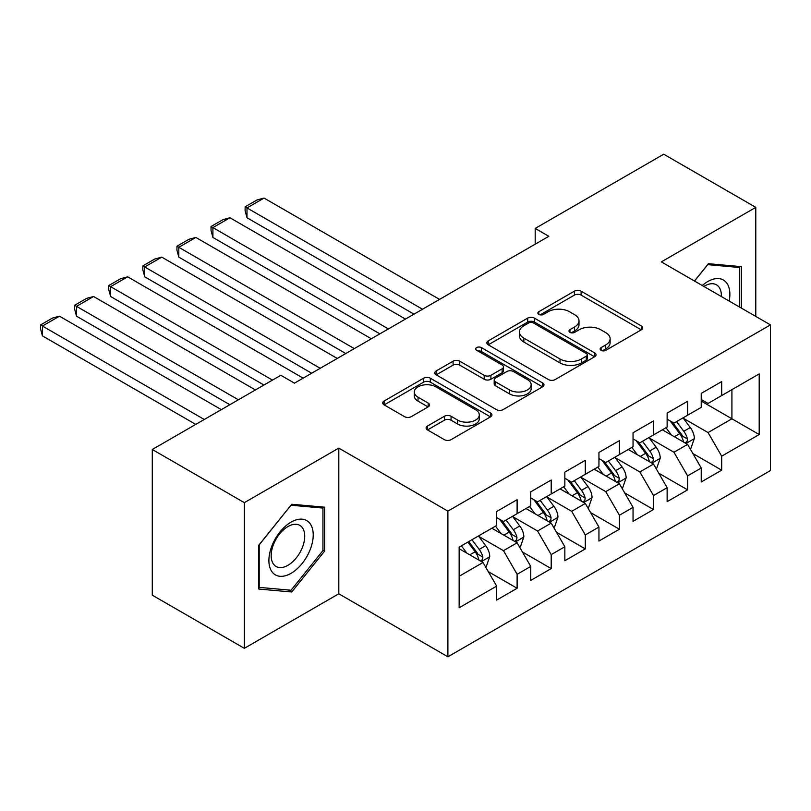<?xml version="1.0" encoding="UTF-8"?>
<svg xmlns="http://www.w3.org/2000/svg" width="811" height="811" viewBox="0 0 811 811"><rect width="100%" height="100%" fill="white"/><g stroke="black" fill="none" stroke-linecap="round" stroke-linejoin="round"><path stroke-width="1.22" d="M601.083 350.342A3.315 1.916 0 0 0 605.776 350.342L641.329 329.813A4.734 2.737 0 0 0 642.717 327.877A4.734 2.737 0 0 0 641.329 325.941L581.092 291.159A4.734 2.737 0 0 0 574.401 291.159L538.839 311.698A3.315 1.916 0 0 0 537.865 313.046A3.315 1.916 0 0 0 538.839 314.394A3.315 1.916 0 0 0 543.522 314.394L548.124 311.738A15.145 8.749 0 0 1 569.545 311.738L574.563 314.638A15.145 8.749 0 0 1 579.003 320.821A15.145 8.749 0 0 1 574.563 327.005L569.961 329.661A3.315 1.916 0 0 0 568.987 331.02A3.315 1.916 0 0 0 569.961 332.368A3.315 1.916 0 0 0 574.644 332.368L579.247 329.712A15.145 8.749 0 0 1 600.667 329.712L605.685 332.611A15.145 8.749 0 0 1 610.125 338.795A15.145 8.749 0 0 1 605.685 344.979L601.083 347.635A3.315 1.916 0 0 0 600.12 348.983A3.315 1.916 0 0 0 601.083 350.342L601.083 347.635M427.468 426.039A4.734 2.737 0 0 0 426.089 427.965A4.734 2.737 0 0 0 427.468 429.901L444.377 439.653A4.734 2.737 0 0 0 451.068 439.653L490.564 416.854A4.734 2.737 0 0 0 491.942 414.928A4.734 2.737 0 0 0 490.564 412.992L430.317 378.21A4.734 2.737 0 0 0 423.626 378.21L384.13 401.009A4.734 2.737 0 0 0 382.741 402.945A4.734 2.737 0 0 0 384.13 404.871L404.547 416.661A4.734 2.737 0 0 0 411.238 416.661L428.147 406.909A4.734 2.737 0 0 0 429.526 404.973A4.734 2.737 0 0 0 428.147 403.037L418.02 397.197A12.662 7.309 0 0 1 414.309 392.027A12.662 7.309 0 0 1 422.125 385.276A12.662 7.309 0 0 1 435.923 386.857L475.581 409.758A12.662 7.309 0 0 1 479.291 414.928A12.662 7.309 0 0 1 471.475 421.679A12.662 7.309 0 0 1 457.678 420.088L451.068 416.276A4.734 2.737 0 0 0 444.377 416.276L427.468 426.039L427.468 429.901M244.344 502.648L244.344 648.324L338.795 593.794L338.795 448.118L244.344 502.648L152.286 449.497L280.829 375.28L294.464 383.157L548.824 236.305L535.189 228.428L535.189 244.182M338.795 448.118L447.895 511.112L770.45 324.887L770.45 470.562L447.895 656.788L447.895 511.112M755.791 316.422L755.791 207.363L661.34 261.892L770.45 324.887M755.791 207.363L663.733 154.212L535.189 228.428M548.459 379.568A4.734 2.737 0 0 0 555.15 379.568L594.645 356.759A4.734 2.737 0 0 0 596.034 354.833A4.734 2.737 0 0 0 594.645 352.897L534.398 318.115A4.734 2.737 0 0 0 527.708 318.115L488.212 340.914A4.734 2.737 0 0 0 486.833 342.85A4.734 2.737 0 0 0 488.212 344.787L548.459 379.568M477.993 351.051A3.315 1.916 0 0 1 481.359 351.518L481.359 347.584L542.6 382.944A4.734 2.737 0 0 1 543.988 384.88A4.734 2.737 0 0 1 542.6 386.806L503.114 409.606A4.734 2.737 0 0 1 496.413 409.606L436.176 374.834L436.176 370.962A4.734 2.737 0 0 0 434.787 372.898A4.734 2.737 0 0 0 436.176 374.834M436.176 370.962L453.075 361.209A4.734 2.737 0 0 1 459.766 361.209L484.197 375.311A4.734 2.737 0 0 0 490.898 375.311L502.11 368.843A4.734 2.737 0 0 0 503.489 366.907A4.734 2.737 0 0 0 502.11 364.98L476.675 350.291A3.315 1.916 0 0 1 475.702 348.943A3.315 1.916 0 0 1 477.75 347.169A3.315 1.916 0 0 1 481.359 347.584M701.231 401.07L731.917 418.79L731.917 389.655L759.197 373.901L721.689 395.555L721.689 381.586L701.231 393.396L701.231 407.365L687.596 415.242L687.596 401.263L667.139 413.083L667.139 427.052L653.504 434.929L653.504 420.95L633.046 432.76L633.046 446.739L619.401 454.616L619.401 440.637L598.944 452.447L598.944 466.426L585.309 474.303L585.309 460.324L564.851 472.134L564.851 486.113L551.206 493.98L551.206 480.011L530.749 491.821L530.749 505.8L517.114 513.667L517.114 499.698L496.656 511.508L496.656 525.477L459.148 547.131L459.148 607.763L496.656 586.11L483.021 562.489L459.148 548.712M759.197 373.901L759.197 434.534L721.689 456.187L708.054 432.567L683.338 418.294M692.878 453.531L721.689 470.167L721.689 456.187M721.689 470.167L701.231 481.977L701.231 467.998L687.596 475.875L673.961 452.254L649.236 437.981M658.785 473.219L687.596 489.854L687.596 475.875M687.596 489.854L667.139 501.664L667.139 487.685L653.504 495.562L639.859 471.941L615.143 457.668M624.693 492.906L653.504 509.541L653.504 495.562M653.504 509.541L633.046 521.351L633.046 507.372L619.401 515.249L605.766 491.628L581.041 477.355M590.59 512.593L619.401 529.218L619.401 515.249M619.401 529.218L598.944 541.038L598.944 527.059L585.309 534.936L571.664 511.305L546.949 497.042M556.498 532.269L585.309 548.905L585.309 534.936M585.309 548.905L564.851 560.715L564.851 546.746L551.206 554.612L537.571 530.992L512.856 516.719M522.396 551.956L551.206 568.592L551.206 554.612M551.206 568.592L530.749 580.402L530.749 566.433L517.114 574.3L503.479 550.679L478.754 536.406M488.303 571.643L517.114 588.279L517.114 574.3M517.114 588.279L496.656 600.089L496.656 586.11M496.656 517.611L503.479 521.544L517.114 513.667M459.148 576.266L483.021 562.489M530.749 497.924L537.571 501.857L551.206 493.98M503.479 550.679L517.114 542.802L491.882 528.235M530.749 566.433L517.114 542.802M564.851 478.237L571.664 482.17L585.309 474.303M537.571 530.992L551.206 523.115L525.974 508.548M564.851 546.746L551.206 523.115M598.944 458.55L605.766 462.493L619.401 454.616M571.664 511.305L585.309 503.438L560.077 488.871M598.944 527.059L585.309 503.438M633.046 438.863L639.859 442.806L653.504 434.929M605.766 491.628L619.401 483.751L594.169 469.184M633.046 507.372L619.401 483.751M667.139 419.186L673.961 423.119L687.596 415.242M639.859 471.941L653.504 464.064L628.272 449.497M667.139 487.685L653.504 464.064M701.231 399.499L708.054 403.432L721.689 395.555M673.961 452.254L687.596 444.377L662.364 429.81M701.231 467.998L687.596 444.377M152.286 449.497L152.286 595.173L244.344 648.324M338.795 593.794L447.895 656.788M708.054 432.567L731.917 418.79L759.197 434.534M741.295 308.058L741.295 266.637L708.398 263.697L694.469 281.022M324.643 551.064L324.643 507.189L291.737 504.249L258.831 545.185L258.831 589.05L291.737 591.989L324.643 551.064L322.94 550.071M602.411 350.808L605.685 348.912A15.145 8.749 0 0 0 610.125 342.729L610.125 338.795M579.003 320.821L579.003 324.765A15.145 8.749 0 0 1 574.563 330.949L571.289 332.834M641.268 329.844L581.092 295.103A4.734 2.737 0 0 0 574.401 295.103L540.156 314.871M594.585 356.799L534.398 322.058A4.734 2.737 0 0 0 527.708 322.058L488.283 344.817M586.282 356.181A3.315 1.916 0 0 0 587.245 354.833A3.315 1.916 0 0 0 586.282 353.474L533.395 322.95A3.315 1.916 0 0 0 528.711 322.95L523.855 325.748A15.145 8.749 0 0 0 519.425 331.932A15.145 8.749 0 0 0 523.855 338.116L560.006 358.989A15.145 8.749 0 0 0 581.426 358.989L586.282 356.181L586.282 360.125A3.315 1.916 0 0 0 587.245 358.766L587.245 354.833M519.425 331.932L519.425 335.876A15.145 8.749 0 0 0 523.855 342.049L523.855 338.116M586.282 360.125L581.426 362.922A15.145 8.749 0 0 1 560.006 362.922L523.855 342.049M436.237 374.864L453.075 365.143L453.075 361.209M503.489 366.907L503.489 370.84A4.734 2.737 0 0 1 502.11 372.776L490.898 379.254A4.734 2.737 0 0 1 484.197 379.254L459.766 365.143A4.734 2.737 0 0 0 453.075 365.143M481.359 351.518L542.539 386.847M509.551 389.949A12.662 7.309 0 0 0 523.348 391.531A12.662 7.309 0 0 0 531.164 384.779A12.662 7.309 0 0 0 527.454 379.609L513.485 371.55A4.734 2.737 0 0 0 506.794 371.55L495.582 378.017A4.734 2.737 0 0 0 494.193 379.953A4.734 2.737 0 0 0 495.582 381.88L509.551 389.949L509.551 393.882A12.662 7.309 0 0 0 523.348 395.474A12.662 7.309 0 0 0 531.164 388.722L531.164 384.779M494.193 379.953L494.193 383.887A4.734 2.737 0 0 0 495.582 385.823L495.582 381.88M509.551 393.882L495.582 385.823M479.291 414.928L479.291 418.861A12.662 7.309 0 0 1 471.475 425.613A12.662 7.309 0 0 1 457.678 424.031L451.068 420.21A4.734 2.737 0 0 0 444.377 420.21L427.539 429.931M414.309 392.027L414.309 395.961A12.662 7.309 0 0 0 418.02 401.131L418.02 397.197M428.076 406.94L418.02 401.131M490.493 416.895L430.317 382.153A4.734 2.737 0 0 0 423.626 382.153L384.191 404.912M288.26 589.982L291.737 591.989M690.12 448.747L690.942 448.28L694.348 438.437A12.773 7.38 -120 0 0 690.273 427.549L683.024 417.888M422.501 309.234L247 207.92L264.051 198.077L439.542 299.391M671.478 435.071L665.973 427.721M247 217.764L245.125 210.769L245.125 206.835L247 207.92L247 217.764L413.975 314.161M663.398 430.408L662.78 429.577M685.183 442.988L687.17 441.204L687.444 438.974A12.773 7.38 -120 0 0 683.785 431.29L676.546 421.619M672.41 422.227L681.362 434.169A6.508 3.761 60 0 1 682.538 436.146L687.444 438.974M670.16 420.929L679.699 433.652A12.773 7.38 60 0 1 683.359 441.336L683.612 442.076M245.125 206.835L257.057 199.942L264.051 198.077M656.018 468.434L656.839 467.957L660.245 458.114A12.773 7.38 -120 0 0 656.17 447.236L648.932 437.565M388.398 328.921L212.908 227.607L229.959 217.764L405.449 319.078M637.385 454.758L631.881 447.408M212.908 237.451L211.032 230.456L211.032 226.522L212.908 227.607L212.908 237.451L379.872 333.848M629.306 450.095L628.677 449.264M651.091 462.675L653.068 460.891L653.352 458.661A12.773 7.38 -120 0 0 649.692 450.977L642.454 441.306M638.318 441.914L647.259 453.856A6.508 3.761 60 0 1 648.445 455.833L653.352 458.661M636.067 440.616L645.607 453.339A12.773 7.38 60 0 1 649.256 461.023L649.52 461.763M211.032 226.522L222.964 219.629L229.959 217.764M621.925 488.121L622.747 487.644L626.153 477.801A12.773 7.38 -120 0 0 622.078 466.923L614.829 457.252M354.306 348.608L178.815 247.294L195.856 237.451L371.347 338.765M603.293 474.445L597.788 467.095M178.815 257.128L176.94 250.143L176.94 246.209L178.815 247.294L178.815 257.128L345.78 353.535M595.213 469.782L594.585 468.94M616.999 482.363L618.975 480.578L619.259 478.348A12.773 7.38 -120 0 0 615.6 470.664L608.351 460.993M604.215 461.601L613.167 473.543A6.508 3.761 60 0 1 614.353 475.52L619.259 478.348M601.975 460.303L611.504 473.026A12.773 7.38 60 0 1 615.164 480.71L615.417 481.45M176.94 246.209L188.872 239.316L195.856 237.451M729.19 301.063A31.345 18.095 120 0 0 726.909 283.292A31.345 18.095 120 0 0 702.255 285.513M721.364 296.552A23.732 13.696 120 0 0 719.134 287.297A23.732 13.696 120 0 0 716.468 284.823A23.732 13.696 120 0 0 703.867 286.445M707.648 264.629L739.591 267.508L739.591 307.075M737.483 266.292L739.591 267.508M694.53 281.062L707.709 264.67M271.857 571.603A31.345 18.095 120 0 0 302.138 563.493A31.345 18.095 120 0 0 310.248 523.845A31.345 18.095 120 0 0 279.977 531.965A31.345 18.095 120 0 0 271.857 571.603M273.419 564.01A23.732 13.696 120 0 0 276.085 566.483A23.732 13.696 120 0 0 298.164 555.403A23.732 13.696 120 0 0 302.483 527.86A23.732 13.696 120 0 0 299.817 525.386A23.732 13.696 120 0 0 277.737 536.456A23.732 13.696 120 0 0 273.419 564.01M291.058 505.223L322.94 508.071L322.94 550.578L291.058 590.236L259.175 587.387L259.175 544.88L290.987 505.182M320.821 506.845L322.94 508.071M587.833 507.808L588.644 507.331L592.06 497.488A12.773 7.38 -120 0 0 587.975 486.61L580.737 476.939M320.203 368.295L144.713 266.971L161.764 257.128L337.254 358.452M569.19 494.132L563.686 486.782M144.713 276.815L142.837 269.83L142.837 265.896L144.713 266.971L144.713 276.815L311.677 373.212M561.111 489.469L560.482 488.627M582.896 502.039L584.883 500.265L585.157 498.035A12.773 7.38 -120 0 0 581.497 490.351L574.259 480.68M570.123 481.278L579.064 493.22A6.508 3.761 60 0 1 580.25 495.197L585.157 498.035M567.872 479.98L577.412 492.713A12.773 7.38 60 0 1 581.071 500.397L581.325 501.137M142.837 265.896L154.769 259.003L161.764 257.128M553.731 527.495L554.552 527.018L557.958 517.175A12.773 7.38 -120 0 0 553.883 506.297L546.634 496.626M272.476 380.106L110.62 286.658L127.662 276.815L303.162 378.139M535.098 513.819L529.593 506.469M110.62 296.502L108.745 289.517L108.745 285.573L110.62 286.658L110.62 296.502L263.95 385.022M527.018 509.156L526.39 508.315M548.804 521.726L550.781 519.952L551.064 517.722A12.773 7.38 -120 0 0 547.405 510.038L540.156 500.367M536.03 500.965L544.972 512.907A6.508 3.761 60 0 1 546.158 514.884L551.064 517.722M533.78 499.667L543.309 512.4A12.773 7.38 60 0 1 546.969 520.084L547.232 520.824M108.745 285.573L120.677 278.69L127.662 276.815M519.638 547.172L520.459 546.705L523.865 536.862A12.773 7.38 -120 0 0 519.79 525.974L512.542 516.313M238.373 399.793L76.518 306.345L93.569 296.502L255.424 389.949M501.005 533.506L495.491 526.157M76.518 316.189L74.642 309.204L74.642 305.26L76.518 306.345L76.518 316.189L229.848 404.709M492.916 528.833L492.297 528.002M514.711 541.413L516.688 539.629L516.962 537.409A12.773 7.38 -120 0 0 513.312 529.715L506.064 520.054M501.928 520.652L510.879 532.594A6.508 3.761 60 0 1 512.055 534.571L516.962 537.409M499.688 519.354L509.217 532.077A12.773 7.38 60 0 1 512.876 539.771L513.13 540.511M74.642 305.26L86.584 298.377L93.569 296.502M485.546 566.859L486.357 566.392L489.763 556.549A12.773 7.38 -120 0 0 485.688 545.661L478.449 536M204.281 419.48L42.425 326.032L59.477 316.189L221.332 409.636M466.903 553.183L461.398 545.833M42.425 335.876L40.55 328.881L40.55 324.947L42.425 326.032L42.425 335.876L195.755 424.396M480.609 561.1L482.586 559.316L482.869 557.086A12.773 7.38 -120 0 0 479.21 549.402L471.972 539.731M468.768 541.586L476.777 552.281A6.508 3.761 60 0 1 477.963 554.258L482.869 557.086M467.876 542.093L475.124 551.764A12.773 7.38 60 0 1 478.774 559.448L479.037 560.188M40.55 324.947L52.482 318.054L59.477 316.189M605.685 348.912L605.685 344.979M569.961 332.368L569.961 329.661M574.563 330.949L574.563 327.005M538.839 314.394L538.839 311.698M574.401 295.103L574.401 291.159M581.092 295.103L581.092 291.159M641.329 329.813L641.329 325.941M488.212 344.787L488.212 340.914M527.708 322.058L527.708 318.115M534.398 322.058L534.398 318.115M594.645 356.759L594.645 352.897M560.006 362.922L560.006 358.989M581.426 362.922L581.426 358.989M459.766 365.143L459.766 361.209M484.197 379.254L484.197 375.311M490.898 379.254L490.898 375.311M502.11 372.776L502.11 368.843M542.6 386.806L542.6 382.944M444.377 420.21L444.377 416.276M451.068 420.21L451.068 416.276M457.678 424.031L457.678 420.088M428.147 406.909L428.147 403.037M384.13 404.871L384.13 401.009M423.626 382.153L423.626 378.21M430.317 382.153L430.317 378.21M490.564 416.854L490.564 412.992M685.994 443.455L694.267 438.68M683.785 431.29L690.273 427.549M674.357 436.734L679.699 433.652M651.902 463.142L660.164 458.367M649.692 450.977L656.17 447.236M640.264 456.421L645.607 453.339M617.8 482.829L626.072 478.054M615.6 470.664L622.078 466.923M606.172 476.108L611.504 473.026M583.707 502.506L591.969 497.731M581.497 490.351L587.975 486.61M572.069 495.795L577.412 492.713M549.605 522.193L557.877 517.418M547.405 510.038L553.883 506.297M537.977 515.482L543.309 512.4M515.512 541.88L523.784 537.105M513.312 529.715L519.79 525.974M503.874 535.159L509.217 532.077M481.42 561.567L489.682 556.792M479.21 549.402L485.688 545.661M469.782 554.846L475.124 551.764"/></g></svg>
